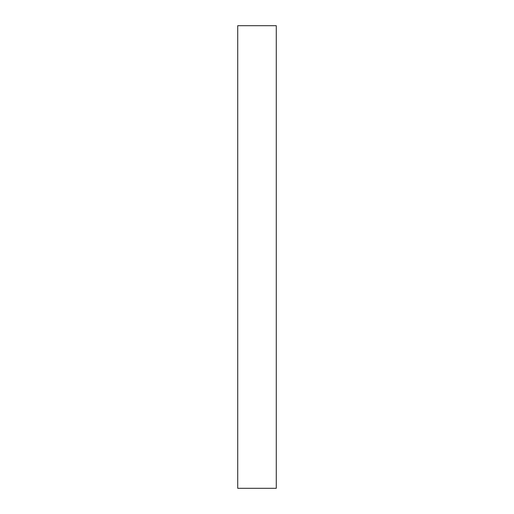 <?xml version="1.0" encoding="UTF-8"?>
<svg xmlns="http://www.w3.org/2000/svg" width="514" height="514" viewBox="0 0 514 514"><rect width="100%" height="100%" fill="white"/><g stroke="black" fill="none" stroke-linecap="round" stroke-linejoin="round"><path stroke-width="0.77" d="M237.725 488.3L276.275 488.3L276.275 25.7L237.725 25.7L237.725 488.3"/></g></svg>
